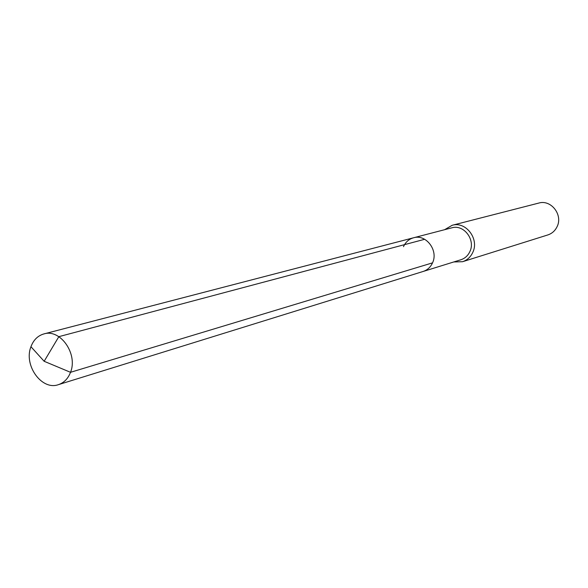 <?xml version="1.0" encoding="UTF-8"?>
<svg xmlns="http://www.w3.org/2000/svg" width="588" height="588" viewBox="0 0 588 588"><rect width="100%" height="100%" fill="white"/><g stroke="black" fill="none" stroke-linecap="round" stroke-linejoin="round"><path stroke-width="0.88" d="M403.5 246.666C405.588 242.058 408.939 239.096 413.555 237.78L451.775 227.835C463.719 224.079 475.758 239.786 469.885 251.568C467.967 255.67 464.961 258.404 460.874 259.756L423.162 271.458C427.417 270.046 430.541 267.18 432.533 262.858C438.626 250.459 425.999 233.855 413.555 237.78C425.999 233.855 438.626 250.459 432.533 262.858L70.516 372.307L432.533 262.858C430.541 267.18 427.417 270.046 423.162 271.458L58.381 384.662C41.77 390.792 23.454 365.258 30.951 346.722C33.494 339.952 37.816 335.682 43.916 333.918C60.336 328.589 78.116 354.064 70.516 372.307C68.061 378.665 64.011 382.788 58.381 384.662M452.172 225.285L538.762 203.073C551.015 199.281 563.179 214.892 557.079 226.689C555.094 230.79 552.014 233.539 547.84 234.935L462.558 261.711C467.195 260.161 470.606 257.052 472.789 252.392C479.492 238.971 465.792 221.051 452.172 225.285L444.594 229.71M462.558 261.711L453.782 261.954M424.661 239.287L58.837 336.667L44.151 361.289L70.516 372.307L44.151 361.289L30.951 346.722M413.555 237.78L43.916 333.918"/></g></svg>
